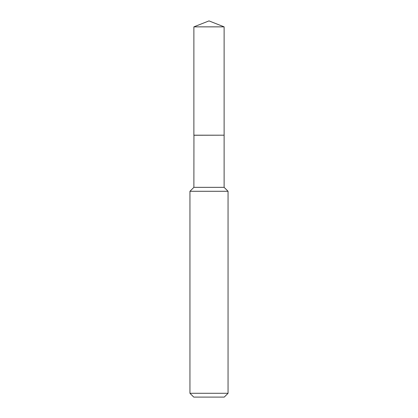 <?xml version="1.0" encoding="UTF-8"?>
<svg xmlns="http://www.w3.org/2000/svg" width="418" height="418" viewBox="0 0 418 418"><rect width="100%" height="100%" fill="white"/><g stroke="black" fill="none" stroke-linecap="round" stroke-linejoin="round"><path stroke-width="0.31" stroke-dasharray="2.09 1.57" d="M193.879 26.856L224.121 26.856M193.879 135.192L224.121 135.192M224.058 135.192L193.942 135.192L224.058 135.192M193.879 135.254L224.121 135.254M193.879 187.348L224.121 187.348M189.95 191.282L228.05 191.282M189.95 393.291L228.05 393.291M193.759 397.1L224.241 397.1"/><path stroke-width="0.63" d="M224.121 26.856L193.879 26.856L193.879 135.192L224.121 135.192L224.121 26.856L209 20.9L193.879 26.856M193.942 135.192L193.879 187.348L189.95 191.282L189.95 393.291L228.05 393.291L224.241 397.1L193.759 397.1L189.95 393.291M224.058 135.192L193.879 135.254M224.121 135.254L224.121 187.348L228.05 191.282L189.95 191.282M228.05 191.282L228.05 393.291M224.121 187.348L193.879 187.348"/></g></svg>
